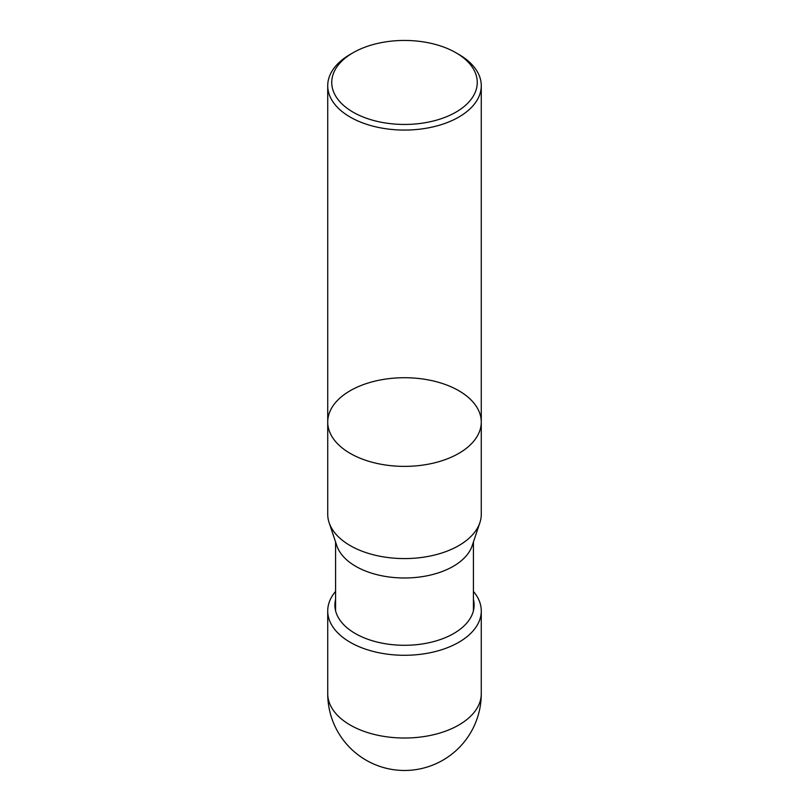 <?xml version="1.0" encoding="UTF-8"?>
<svg xmlns="http://www.w3.org/2000/svg" width="809" height="809" viewBox="0 0 809 809"><rect width="100%" height="100%" fill="white"/><g stroke="black" fill="none" stroke-linecap="round" stroke-linejoin="round"><path stroke-width="1.21" d="M473.417 591.409A76.774 44.323 180 0 1 481.274 610.947A76.774 44.323 180 0 1 404.5 655.28A76.774 44.323 180 0 1 327.726 610.947A76.774 44.323 180 0 1 335.583 591.409M473.417 599.439A69.614 40.187 180 0 1 404.5 645.289A69.614 40.187 180 0 1 335.583 599.439M350.206 545.6A76.774 44.323 180 0 1 329.111 522.654A76.774 44.323 180 0 1 327.726 514.261L327.726 422.055A76.774 44.323 0 0 0 350.206 453.394A76.774 44.323 0 0 0 433.877 463.001A76.774 44.323 0 0 0 481.274 422.055A76.774 44.323 0 0 0 404.5 377.722A76.774 44.323 0 0 0 327.726 422.055A76.774 44.323 0 0 0 350.206 453.394A76.774 44.323 0 0 0 433.877 463.001A76.774 44.323 0 0 0 481.274 422.055L481.274 514.261A76.774 44.323 180 0 1 479.889 522.654A76.774 44.323 180 0 1 427 556.632A76.774 44.323 180 0 1 350.206 545.6M479.889 522.654L472.173 545.741A68.917 39.793 180 0 1 404.5 577.99A68.917 39.793 180 0 1 336.827 545.741L329.111 522.654M458.794 54.395L455.942 52.747A72.749 41.997 0 0 0 353.058 52.747A72.749 41.997 0 0 0 353.058 112.148A72.749 41.997 0 0 0 455.942 112.148A72.749 41.997 0 0 0 455.942 52.747L458.794 54.395A76.774 44.323 180 0 1 481.274 85.744A76.774 44.323 180 0 1 433.877 126.689A76.774 44.323 180 0 1 350.206 117.083A76.774 44.323 180 0 1 327.726 85.744A76.774 44.323 180 0 1 350.206 54.395L353.058 52.747M481.274 693.697A76.774 44.323 180 0 1 404.5 738.02A76.774 44.323 180 0 1 327.726 693.697A76.774 76.774 0 0 0 404.5 770.471A76.774 76.774 0 0 0 481.274 693.697L481.274 610.947M327.726 610.947L327.726 693.697M335.583 542.01L335.583 610.755M473.417 542.01L473.417 610.755M327.726 85.744L327.726 422.055M481.274 85.744L481.274 422.055"/></g></svg>

